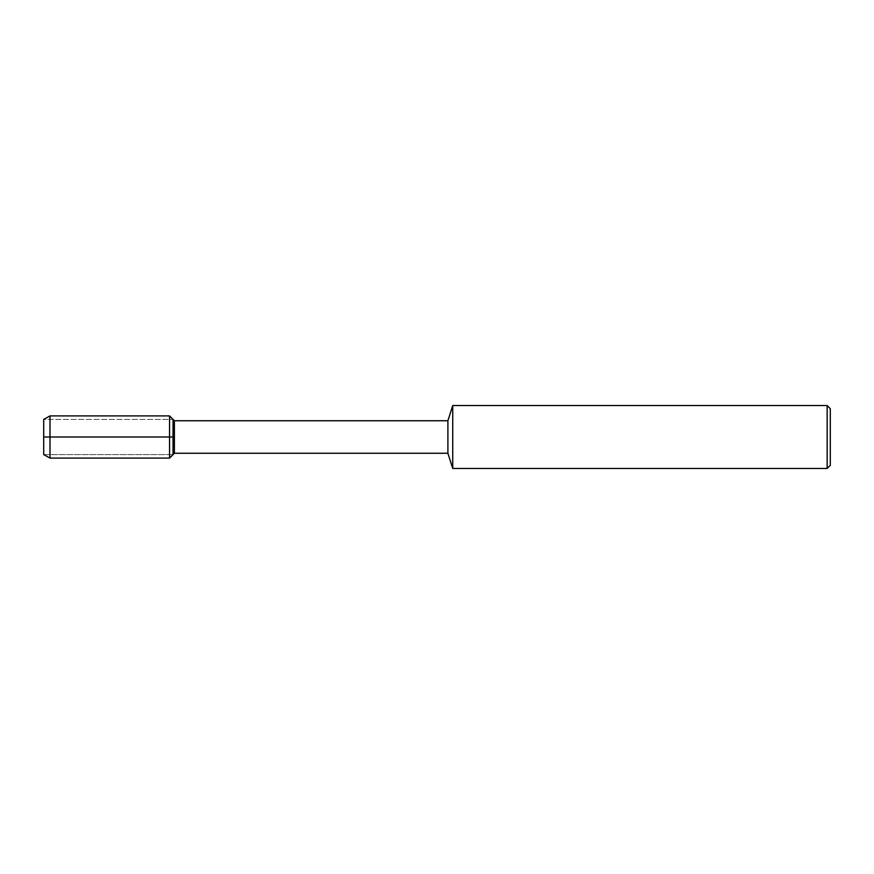 <?xml version="1.0" encoding="UTF-8"?>
<svg xmlns="http://www.w3.org/2000/svg" width="874" height="874" viewBox="0 0 874 874"><rect width="100%" height="100%" fill="white"/><g stroke="black" fill="none" stroke-linecap="round" stroke-linejoin="round"><path stroke-width="0.66" stroke-dasharray="4.37 3.28" d="M43.7 437L43.7 419.411L173.041 419.411L43.7 419.411L43.7 454.589L173.041 454.589L43.7 454.589L43.7 437L173.041 437L173.041 454.589L173.041 437M447.903 420.744L447.903 453.256M174.385 420.744L174.385 453.256M452.732 405.536L452.732 468.464M830.3 408.682L830.3 465.318M827.154 405.536L827.154 468.464M49.993 415.915L49.993 458.085M169.556 415.915L169.556 458.085"/><path stroke-width="1.31" d="M43.7 454.589L43.7 419.411L43.7 454.589L49.993 458.085L49.993 415.915L43.7 419.411M447.903 453.256L447.903 420.744L174.385 420.744L174.385 453.256L447.903 453.256L452.732 468.464L452.732 405.536L447.903 420.744M827.154 405.536L827.154 468.464L830.3 465.318L830.3 408.682L827.154 405.536L452.732 405.536M174.385 453.256L169.556 458.085L169.556 415.915L173.041 419.411L173.041 454.589L173.041 419.411L174.385 420.744M173.041 437L43.7 437M827.154 468.464L452.732 468.464M169.556 458.085L49.993 458.085M169.556 415.915L49.993 415.915"/></g></svg>
